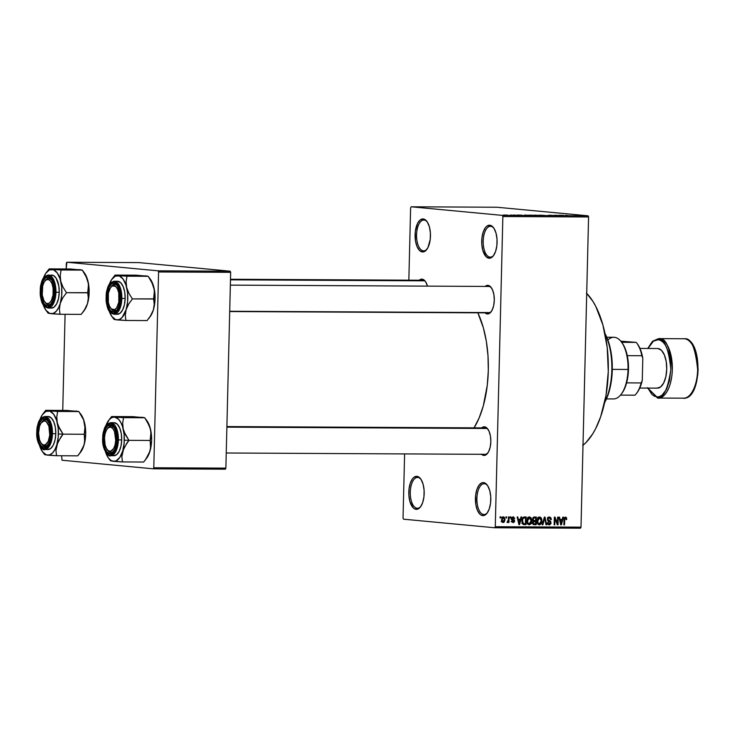 <?xml version="1.0" encoding="UTF-8"?>
<svg xmlns="http://www.w3.org/2000/svg" width="735" height="735" viewBox="0 0 735 735"><rect width="100%" height="100%" fill="white"/><g stroke="black" fill="none" stroke-linecap="round" stroke-linejoin="round"><path stroke-width="1.1" d="M484.466 483.713A15.417 7.185 -89.7 0 0 476.914 498.44A15.417 7.185 -89.7 0 0 483.713 514.518L482.711 515.612A16.519 7.699 90.3 0 1 475.426 498.385A16.519 7.699 90.3 0 1 483.52 482.61L484.466 483.713A15.417 7.185 90.3 0 1 487.59 485.596A15.417 7.185 -89.7 0 0 484.466 483.713L483.52 482.61L485.008 483.07L487.718 485.798L489.73 490.548L490.732 496.603L490.576 503.043L489.28 508.877L487.048 513.232L484.218 515.437L481.214 515.152L479.799 514.077L477.392 510.265L475.857 504.752L475.655 495.179L476.941 489.345L479.174 484.99L482.013 482.785L483.52 482.61A16.519 7.699 90.3 0 1 487.241 485.091A16.519 7.699 90.3 0 1 487.094 513.168A16.519 7.699 90.3 0 1 482.711 515.612L483.713 514.518A15.417 7.185 90.3 0 1 476.905 498.762A15.417 7.185 90.3 0 1 484.163 483.704A15.417 7.185 90.3 0 1 484.466 483.713M490.75 226.325A15.417 7.185 -89.7 0 0 483.207 241.052A15.417 7.185 -89.7 0 0 490.006 257.121L489.005 258.224A16.519 7.699 90.3 0 1 481.719 240.997A16.519 7.699 90.3 0 1 489.804 225.222L490.75 226.325A15.417 7.185 90.3 0 1 493.883 228.199A15.417 7.185 -89.7 0 0 490.75 226.325L489.804 225.222L491.302 225.682L494.012 228.401L496.024 233.151L497.025 239.215L496.869 245.646L495.574 251.489L493.341 255.844L491.972 257.241L489.005 258.224L486.092 256.69L482.785 250.286L481.783 244.231L481.939 237.791L483.235 231.948L485.467 227.602L486.836 226.196L489.804 225.222A16.519 7.699 90.3 0 1 493.534 227.703A16.519 7.699 90.3 0 1 493.387 255.78A16.519 7.699 90.3 0 1 489.005 258.224L490.006 257.121A15.417 7.185 90.3 0 1 483.198 241.365A15.417 7.185 90.3 0 1 490.456 226.306A15.417 7.185 90.3 0 1 490.75 226.325M424.132 220.059A15.417 7.185 -89.7 0 0 416.58 234.777A15.417 7.185 -89.7 0 0 423.378 250.856L422.377 251.949A16.519 7.699 90.3 0 1 415.091 234.731A16.519 7.699 90.3 0 1 423.185 218.947L424.132 220.059A15.417 7.185 90.3 0 1 427.255 221.933A15.417 7.185 -89.7 0 0 424.132 220.059L423.185 218.947L424.674 219.407L427.384 222.135L429.396 226.885L430.398 232.94L430.241 239.38L427.935 247.631L425.354 250.975L422.377 251.949L419.464 250.415L417.057 246.602L415.523 241.098L415.321 231.525L417.627 223.275L420.209 219.93L423.185 218.947A16.519 7.699 90.3 0 1 426.906 221.437A16.519 7.699 90.3 0 1 426.769 249.505A16.519 7.699 90.3 0 1 422.377 251.949L423.378 250.856A15.417 7.185 90.3 0 1 416.57 235.099A15.417 7.185 90.3 0 1 423.838 220.041A15.417 7.185 90.3 0 1 424.132 220.059M417.838 477.447A15.417 7.185 -89.7 0 0 410.286 492.174A15.417 7.185 -89.7 0 0 417.085 508.243L416.083 509.337A16.519 7.699 90.3 0 1 408.807 492.119A16.519 7.699 90.3 0 1 416.892 476.344L417.838 477.447A15.417 7.185 90.3 0 1 420.971 479.321A15.417 7.185 -89.7 0 0 417.838 477.447L416.892 476.344L418.39 476.804L421.1 479.523L423.103 484.273L424.113 490.328L423.948 496.768L422.662 502.611L420.429 506.966L417.599 509.162L414.595 508.886L413.18 507.812L409.873 501.408L408.871 495.353L409.027 488.913L410.323 483.07L412.555 478.724L413.924 477.318L416.892 476.344A16.519 7.699 90.3 0 1 420.622 478.825A16.519 7.699 90.3 0 1 420.475 506.902A16.519 7.699 90.3 0 1 416.083 509.337L417.085 508.243A15.417 7.185 90.3 0 1 410.286 492.487A15.417 7.185 90.3 0 1 417.544 477.428A15.417 7.185 90.3 0 1 417.838 477.447M422.074 279.153L423.02 280.255A13.212 6.156 90.3 0 1 425.648 281.808A13.212 6.156 -89.7 0 0 423.02 280.255L422.074 279.153L423.369 279.548L425.712 281.909L427.485 286.135A14.314 6.67 90.3 0 0 425.299 281.303A14.314 6.67 90.3 0 0 422.074 279.153A14.314 6.67 90.3 0 0 419.226 280.228L422.074 279.153M484.76 312.623L487.277 313.955L488.27 312.871L487.277 313.955A14.314 6.67 90.3 0 0 491.081 311.842A14.314 6.67 90.3 0 0 491.2 287.504L491.2 287.504A14.314 6.67 90.3 0 0 487.976 285.355L485.128 286.429A14.314 6.67 90.3 0 1 487.976 285.355L488.922 286.457A13.212 6.156 90.3 0 1 491.559 288.01A13.212 6.156 -89.7 0 0 488.922 286.457L487.976 285.355L490.502 286.687L492.588 289.985L493.92 294.763L494.287 300.284L493.654 305.705L492.092 310.207L489.859 313.101L487.277 313.955A14.314 6.67 90.3 0 1 484.999 312.853M487.774 428.992L487.746 428.964A14.314 6.67 90.3 0 0 484.521 426.805L481.673 427.88A14.314 6.67 90.3 0 1 484.521 426.805L485.467 427.917A13.212 6.156 90.3 0 1 488.095 429.46A13.212 6.156 -89.7 0 0 485.467 427.917L484.521 426.805L487.048 428.137L489.133 431.445L490.456 436.213L490.833 441.735L490.19 447.165L488.637 451.667L486.395 454.561L483.823 455.406A14.314 6.67 90.3 0 1 481.535 454.303M487.746 428.964A14.314 6.67 90.3 0 1 487.627 453.293A14.314 6.67 90.3 0 1 483.823 455.406L484.815 454.322A13.212 6.156 -89.7 0 0 487.976 452.797A13.212 6.156 90.3 0 1 485.082 454.322A13.212 6.156 90.3 0 1 484.824 454.313L483.823 455.406L481.296 454.083M417.682 508.252L417.085 508.243L417.682 508.252M423.976 250.856L423.378 250.856L423.976 250.856M490.594 257.131L490.006 257.121L490.594 257.131M484.31 514.518L483.713 514.518L484.31 514.518M230.487 279.263L422.763 280.246A13.212 6.156 90.3 0 1 423.02 280.255M226.885 426.576L485.21 427.899A13.212 6.156 90.3 0 1 485.467 427.917M230.349 285.125L488.674 286.448A13.212 6.156 90.3 0 1 488.922 286.457M583.002 445.226A82.577 38.486 -89.7 0 0 608.277 371.497A82.577 38.486 -89.7 0 0 586.714 293.357M474.084 427.844A75.971 35.409 -89.7 0 0 477.851 312.816L483.382 327.883L486.331 341.306L487.994 355.74L488.306 370.605L487.268 385.351L483.262 405.996L479.11 418.004L473.946 428.064M502.859 216.531L495.28 526.719L580.999 527.151L588.579 216.963L502.859 216.531L502.372 215.383L588.101 215.814L496.878 207.233L411.15 206.792L502.372 215.383L411.15 206.792L410.617 207.849L408.844 280.173L410.617 207.849L411.15 206.792L496.878 207.233L588.101 215.814L588.579 216.963L588.101 215.814L502.372 215.383L502.859 216.531L495.28 526.719L494.738 527.767L580.466 528.208L580.999 527.151L588.579 216.963L502.859 216.531M505.946 517.973L505.974 516.87L506.59 516.87L506.562 517.973L505.946 517.973L506.562 517.973L506.59 516.87L505.974 516.87L505.946 517.973M508.381 519.783L508.455 516.88L509.07 516.889L508.932 522.484L508.317 522.484L508.335 521.584L507.729 522.548L506.994 522.273L508.133 521.207L508.381 519.783L506.994 522.273L507.573 522.576L508.335 521.584L508.317 522.484L508.932 522.484L509.07 516.889L508.455 516.88L508.381 519.783M510.191 517.991L510.219 516.889L510.843 516.898L510.816 517.991L510.191 517.991L510.816 517.991L510.843 516.898L510.219 516.889L510.191 517.991M513.195 521.804L511.808 520.996L513.205 522.603L514.638 521.014L513.149 519.296L511.817 519.167L513.149 519.296L511.78 518.91L512.543 518.983L511.79 518.414L513.25 517.605L512.065 517.495L514.785 518.616L513.315 516.806L511.78 518.432L512.194 517.321L513.471 516.815L514.785 518.616L513.25 517.605L512.424 518.745L514.408 520.077L514.537 521.639L513.48 522.585L512.185 522.162L511.808 520.996L513.195 521.804L514.004 520.996L512.102 519.801L511.771 518.607L514.013 521.124L513.195 521.804L511.046 521.611M520.408 519.241L520.996 516.944L521.648 516.953L519.572 524.643L518.919 524.634L517.128 516.925L517.78 516.925L518.258 519.232L520.408 519.241L518.258 519.232L517.78 516.925L517.128 516.925L518.919 524.634L519.572 524.643L521.648 516.953L520.996 516.944L520.408 519.241M529.439 516.889L530.872 517.615L531.635 519.379L531.028 523.669L528.952 524.762L527.142 522.695L527.326 518.699L529.439 516.889L527.638 518.056L526.958 520.821C526.793 522.952 527.555 524.275 529.246 524.79C530.992 524.285 531.818 522.934 531.736 520.747L531.194 518.101L530.137 518.01L531.194 518.101L529.641 516.898M539.628 516.944L541.061 517.67L541.814 519.434L541.217 523.724L539.132 524.818L537.331 522.75L537.515 518.745L539.628 516.944L537.818 518.111L537.138 520.867C536.982 523.008 537.744 524.331 539.426 524.845C541.171 524.331 542.007 522.989 541.925 520.803L541.373 518.157L540.317 518.056L541.373 518.157L539.821 516.953M565.417 517.973L564.305 517.872L565.417 517.973L566.134 519.581L566.749 519.48L566.134 519.424L566.749 519.48L566.428 517.624L565.472 517.072L566.483 517.725L566.749 519.48L566.134 519.581L565.739 518.074L564.838 518.322L564.498 524.873L563.874 524.863L564.14 518.368L565.472 517.072L564.002 519.636L563.874 524.863L564.498 524.873L564.737 518.552L565.491 517.973L563.433 517.78M562.201 519.461L562.799 517.155L563.442 517.164L561.375 524.854L560.722 524.854L558.931 517.137L559.574 517.146L560.061 519.443L562.201 519.461L560.061 519.443L559.574 517.146L558.931 517.137L560.722 524.854L561.375 524.854L563.442 517.164L562.799 517.155L562.201 519.461M557.452 523.292L557.599 517.137L558.223 517.137L558.03 524.836L557.369 524.836L554.907 518.644L554.76 524.818L554.135 524.818L554.328 517.118L554.989 517.118L557.452 523.292L554.989 517.118L554.328 517.118L554.135 524.818L554.76 524.818L554.907 518.644L557.369 524.836L558.03 524.836L558.223 517.137L557.599 517.137L557.452 523.292L556.735 523.228L557.452 523.292M549.275 523.991L548.08 522.484L547.456 522.585L549.265 524.891L551.085 522.787L550.469 522.732L551.085 522.787L549.495 520.665L547.667 520.499L549.495 520.665L547.364 519.149L549.275 517.89L547.814 517.752L549.275 517.89L550.717 519.7L551.342 519.599L550.708 519.544L551.342 519.599L549.348 516.99L547.364 519.213L547.924 517.605L549.569 516.999L550.864 517.771L551.342 519.599L550.717 519.7L550.35 518.423L549.275 517.89L548.2 518.432L548.007 519.516L550.671 521.372L550.956 523.596L549.633 524.863L547.906 524.22L547.456 522.585L549.385 523.991L550.46 522.557L547.86 520.738L547.364 519.213L548.264 521.051L550.285 521.979L550.469 522.76L549.275 523.991L547.079 523.789M542.237 524.753L544.378 517.063L544.984 517.072L546.629 524.781L545.986 524.772L544.69 517.964L542.889 524.762L542.237 524.753L542.889 524.762L544.69 517.964L545.986 524.772L546.629 524.781L544.984 517.072L544.378 517.063L542.237 524.753M532.48 519.268L533.463 517.201L536.348 517.027L536.155 524.726L532.994 524.193L532.59 522.539L533.288 521.161L532.48 519.268L533.288 521.161L532.572 522.769L534.235 524.716L536.155 524.726L536.348 517.027L534.428 517.017L532.48 519.268M521.905 520.839L522.952 517.449L526.159 516.971L525.975 524.671L523.155 524.459L522.025 522.53L521.905 520.839L523.265 524.514L525.975 524.671L526.159 516.971L524.349 516.962C522.613 517.357 521.795 518.653 521.905 520.839M501.564 519.7L502.529 517.036L504.339 517.192L505.009 519.911L504.045 522.282L502.418 522.282L501.61 520.665L501.564 519.7L503.218 522.557L505.018 519.663L503.365 516.76L501.564 519.7M500.103 517.936L500.131 516.843L500.746 516.843L500.719 517.945L500.103 517.936L500.719 517.945L500.746 516.843L500.131 516.843L500.103 517.936M404.599 453.918L403.037 518.037L403.515 519.186L494.738 527.767L495.28 526.719L580.999 527.151L580.466 528.208L494.738 527.767L403.515 519.186L403.037 518.037L404.599 453.918M506.773 215.033L507.398 215.043L506.773 215.033M510.099 215.125L511.973 215.245L510.099 215.125M511.027 215.061L511.652 215.061L511.027 215.061M512.901 215.089L517.109 215.263L513.563 215.024M521.822 215.162L517.422 215.043L521.822 215.162M529.687 215.107L534.621 215.401L529.696 215.144M539.867 215.153L544.8 215.447L539.867 215.153M565.711 215.291L568.568 215.621L565.509 215.392M563.626 215.373L559.225 215.263L563.626 215.373M560.768 215.52L554.613 215.236L560.759 215.557M548.705 215.291L554.346 215.539L549.596 215.208M546.307 215.511L550.699 215.539L546.307 215.511M533.886 215.226L540.225 215.484L534.722 215.134M524.11 215.245L530.045 215.428L524.643 215.079M503.254 215.089L507.168 215.208L503.604 215.006M524.275 523.761L525.378 523.77L525.525 517.872L522.76 517.67L525.525 517.872L523.66 517.973L522.815 518.974L522.567 521.933L523.403 523.605L522.337 523.504L523.403 523.605L522.521 520.858L521.905 520.803L522.521 520.858L522.815 518.974L522.172 518.919L524.404 517.863L522.732 517.706L525.525 517.872L525.378 523.77L523.403 523.605M66.325 263.286L66.187 268.964L66.867 262.239L158.089 270.82L230.174 271.187L138.952 262.606L66.867 262.239L66.325 263.286M65.084 314.295L62.732 410.415L65.084 314.295M61.621 455.755L62.025 460.229L153.248 468.811L225.333 469.187L225.875 468.131L230.661 272.336L158.576 271.968L153.79 467.763L225.875 468.131L230.661 272.336L230.174 271.187L138.952 262.606L66.867 262.239L158.089 270.82L230.174 271.187L230.661 272.336L158.576 271.968L158.089 270.82L158.576 271.968L153.79 467.763L153.248 468.811L153.79 467.763L225.875 468.131L225.333 469.187L153.248 468.811L62.025 460.229L61.621 455.755M586.411 293.044L592.869 301.295L595.782 306.403L602.92 325.054L607.211 347.389L608.277 371.497L606.035 395.283L600.679 416.717L595.598 428.771L592.667 433.944L586.181 442.341L582.69 445.483M488.279 312.862A13.212 6.156 -89.7 0 0 491.439 311.337A13.212 6.156 90.3 0 1 488.536 312.871L229.697 311.548M487.452 512.672A15.417 7.185 90.3 0 1 484.007 514.528A15.417 7.185 90.3 0 1 483.713 514.518A15.417 7.185 -89.7 0 0 487.452 512.672M493.745 255.284A15.417 7.185 90.3 0 1 490.3 257.14A15.417 7.185 90.3 0 1 490.006 257.121A15.417 7.185 -89.7 0 0 493.745 255.284M427.118 249.018A15.417 7.185 90.3 0 1 423.672 250.874A15.417 7.185 90.3 0 1 423.378 250.856A15.417 7.185 -89.7 0 0 427.118 249.018M420.833 506.406A15.417 7.185 90.3 0 1 417.388 508.262A15.417 7.185 90.3 0 1 417.085 508.243A15.417 7.185 -89.7 0 0 420.824 506.406M563.837 215.419L562.11 215.438L563.837 215.419M549.311 215.3L549.955 215.245M553.391 215.548L554.172 215.465M553.538 215.465L552.95 215.511M543.542 215.502L544.056 215.337M538.645 215.199L539.315 215.318M543.431 215.337L540.289 215.199M536.265 215.337L539.187 215.474L536.339 215.327M534.501 215.226L537.698 215.3L534.529 215.171M533.867 215.364L532.939 215.41L533.876 215.447M533.362 215.447L533.867 215.281M528.456 215.144L529.126 215.263M526.251 215.125L529.007 215.419L526.251 215.125M522.034 215.199L520.307 215.226L522.034 215.199M516.292 215.272L516.944 215.217M515.896 215.272L516.374 215.272M506.066 215.107L503.962 215.006M539.949 215.318L543.119 215.465M529.76 215.272L532.939 215.41M533.242 215.281L530.11 215.144M503.852 215.089L505.956 215.19M566.428 517.624L564.581 517.449L566.428 517.624M564.112 518.497L564.737 518.552L564.112 518.497M564.011 519.526L564.627 519.581L564.011 519.526M563.874 524.808L564.498 524.873L563.874 524.808M564.655 518.331L564.434 517.532M560.722 519.452L560.52 520.215L560.722 519.452M560.704 524.79L561.375 524.854L560.704 524.79M559.454 519.388L560.061 519.443L559.454 519.388M559.629 520.159L561.972 520.352L561.016 524.046L560.52 524L561.016 524.046L560.704 522.466L560.153 522.41L560.704 522.466L560.245 520.343L559.657 520.288L561.972 520.352L559.629 520.159M557.351 524.772L558.03 524.836L557.351 524.772M554.291 518.588L554.907 518.644L554.291 518.588M554.135 524.762L554.76 524.818L554.135 524.762M548.457 517.183L548.981 517.863M549.275 517.89L547.373 517.706M547.722 520.582L548.659 521.234M548.65 523.936L548.126 524.468M547.694 523.844L549.008 523.963M549.017 517.927L548.338 517.091M547.933 524.56L548.751 523.77M548.953 521.841L547.603 520.536M545.976 524.716L546.629 524.781L545.976 524.716M544.139 517.918L544.69 517.964L544.139 517.918M543.799 519.121L544.396 519.176L543.799 519.121M542.255 524.698L542.889 524.762L542.255 524.698M541.3 520.747L541.925 520.803L541.3 520.747M538.893 523.89L538.286 524.413M538.718 517.174L539.233 517.798M539.325 517.964L538.599 517.082M538.204 524.459L538.976 523.798M539.444 523.945L540.932 522.833L541.254 519.801L540.739 518.469L539.609 517.844L541.3 520.784L539.315 523.936L537.285 522.576L537.974 522.64L537.754 520.894L537.138 520.839L537.754 520.894L539.609 517.844L538.112 517.697L539.747 517.853L537.689 517.661M537.754 523.779L537.267 523.743M539.609 517.844L538.149 518.91L537.754 520.894L538.075 522.897L539.196 523.917M534.29 517.017L534.271 517.789L534.29 517.017M534.207 520.61L534.189 521.391L534.207 520.61M534.125 523.807L534.106 524.533L536.155 524.726L533.371 524.524L534.106 524.533L534.125 523.807M533.775 524.671L534.235 524.716L533.775 524.671M534.418 520.619L535.64 520.619L535.705 517.918L532.875 517.771L534.391 517.918L532.792 517.918L533.748 518.01L533.105 519.259L532.489 519.204L534.152 520.601L533.105 519.259L533.748 518.01L535.705 517.918L533.656 517.725L535.705 517.918L535.64 520.619L532.076 520.408M533.105 521.326L535.613 521.519L535.558 523.825L534.097 523.798L532.581 522.585L533.803 521.584L532.958 521.51L534.455 521.519L533.05 521.381L535.613 521.519L533.105 521.326M534.483 523.816L535.558 523.825L535.613 521.519L533.334 521.997L533.261 523.191L534.115 523.798L532.048 523.605M531.12 520.692L531.736 520.747L531.12 520.692M528.713 523.844L528.107 524.358M528.538 517.118L529.044 517.752M529.145 517.909L528.419 517.027M528.015 524.404L528.787 523.752M529.264 523.89L530.743 522.787L531.065 519.746L530.551 518.414L529.42 517.789L531.12 520.738L529.136 523.88L527.105 522.521L527.794 522.585L527.574 520.849L526.958 520.784L527.574 520.849L529.42 517.789L527.923 517.651L529.558 517.798L527.509 517.605M527.574 523.733L527.078 523.688M529.42 517.789L528.226 518.441L527.583 520.591L527.895 522.842L529.016 523.862M524.11 516.971L524.092 517.734L524.11 516.971M523.945 523.752L523.926 524.478L525.975 524.671L523.182 524.478L523.926 524.478L523.945 523.752L521.905 523.559M523.513 524.597L524.239 524.661L523.513 524.597M523.265 524.514L524.239 524.661M518.928 519.232L518.717 520.003L518.928 519.232M518.91 524.579L519.572 524.643L518.91 524.579M517.651 519.176L518.258 519.232L517.651 519.176M517.835 519.948L520.169 520.141L519.222 523.834L518.726 523.789L519.222 523.834L518.91 522.254L518.359 522.199L518.91 522.254L518.451 520.132L517.863 520.077L520.169 520.141L517.835 519.948M513.25 517.605L511.312 517.422M511.101 519.103L512.589 520.821M511.928 521.685L513.021 521.786M512.074 522.089L512.488 521.446M512.497 520.178L511.643 519.333M510.2 517.936L510.816 517.991L510.2 517.936M508.317 522.429L508.932 522.484L508.317 522.429M507.812 521.538L508.335 521.584L507.812 521.538M506.994 522.273L507.573 522.576M505.946 517.918L506.562 517.973L505.946 517.918M504.403 519.608L505.018 519.663L504.403 519.608M502.676 517.569L502.29 516.999M501.996 522.089L502.584 521.372M501.895 521.63L503.254 521.758L502.18 519.654L503.328 517.559L504.394 519.663L503.254 521.758L501.123 521.556M503.254 521.758L504.385 520.003L503.475 517.569L502.134 517.44L503.328 517.559L502.18 519.654L501.564 519.599L502.18 519.654L503.108 521.74M503.328 517.559L501.362 517.366M500.103 517.881L500.719 517.945L500.103 517.881M561.016 524.046L561.972 520.352L560.245 520.343L561.016 524.046M519.222 523.834L520.169 520.141L518.451 520.132L519.222 523.834M604.749 402.027A46.241 21.554 -89.7 0 0 605.098 334.085A46.241 21.554 90.3 0 1 604.749 402.027M604.96 333.46L608.212 340.911L610.326 348.473L612.099 361.133L612.283 369.962L610.261 387.069L608.13 394.686L604.611 402.651A45.138 21.039 -89.7 0 0 604.96 333.46M124.141 431.969L123.214 428.983A22.16 10.327 90.3 0 1 124.325 440.182L128.947 440.348L125.465 434.854L123.214 428.983L122.662 423.158L123.535 417.655L144.749 417.765L149.545 426.144L150.969 432.061L150.16 440.458L128.947 440.348L124.141 431.969M107.429 449.903A13.212 6.156 -89.7 0 0 113.916 450.877A13.212 6.156 90.3 0 1 111.013 452.411A13.212 6.156 90.3 0 1 107.429 449.903A13.212 6.156 90.3 0 0 109.23 451.832A13.212 6.156 -89.7 0 0 113.916 450.877A13.212 6.156 90.3 0 1 111.013 452.411A13.212 6.156 90.3 0 1 109.23 451.832L108.412 450.775L109.23 451.832A13.212 6.156 -89.7 0 1 107.788 450.417L107.08 449.471A12.109 5.641 90.3 0 1 107.191 428.882A12.109 5.641 90.3 0 1 111.812 427.614A12.109 5.641 90.3 0 1 115.496 442.736A12.109 5.641 90.3 0 1 108.412 450.775L106.483 448.534L105.105 444.877L104.499 437.977L105.16 433.457L106.575 429.81L108.532 427.595L110.728 427.145L112.822 428.523L114.513 431.537L115.726 440.412L115.055 444.932L113.64 448.58L110.599 451.253L108.412 450.775A12.109 5.641 90.3 0 1 107.08 449.471M103.451 438.565L104.471 438.602L103.451 438.565L103.644 435.791L105.647 428.643L107.88 425.74L110.461 424.894L112.979 426.226L115.064 429.525L116.396 434.302L116.773 439.824A14.314 6.67 90.3 0 1 113.567 451.382A14.314 6.67 90.3 0 1 106.685 451.538A14.314 6.67 90.3 0 1 103.451 438.565A14.314 6.67 90.3 0 1 113.686 427.044A14.314 6.67 90.3 0 1 116.773 439.824L116.13 445.245L114.577 449.746L112.336 452.65L109.763 453.495L107.236 452.163L105.151 448.864L103.819 444.087L103.451 438.565M113.603 455.718L116.58 454.735L119.162 451.391L120.953 446.2L121.698 439.934L118.381 439.925L117.012 429.653L110.783 422.68A16.519 7.699 90.3 0 1 118.381 439.925L121.698 439.934A16.519 7.699 -89.7 0 0 114.09 422.698L110.783 422.68C103.571 424.61 103.754 430.885 102.652 438.492L102.735 438.501C102.496 430.976 105.087 425.923 110.498 423.36C115.762 426.925 118.096 432.437 117.49 439.888L118.381 439.925A16.519 7.699 90.3 0 1 110.608 455.709L116.681 449.462L118.381 439.925L117.49 439.888L116.461 430.976L113.291 424.83L111.931 423.792L109.046 423.525L107.641 424.297L105.169 427.504L102.946 435.423L102.799 441.606L104.618 449.903L106.933 453.559L109.726 455.038L112.574 454.092L113.888 452.751L116.782 445.897L117.49 439.888C117.729 447.413 115.138 452.466 109.726 455.038C104.462 451.465 102.128 445.952 102.735 438.501L102.652 438.483C101.807 450.509 109.588 457.593 110.608 455.709L113.925 455.728A16.519 7.699 -89.7 0 0 121.698 439.934L121.266 433.567L119.731 428.064L117.324 424.251L114.063 422.698M140.477 417.278L111.628 416.534L132.833 416.644L144.749 417.765L149.545 426.144L150.969 432.061L150.16 440.458L150.574 448.423L148.883 454.055L145.043 460.303L146.623 458.217A22.16 10.327 -89.7 0 0 149.94 451.262A22.16 10.327 -89.7 0 0 150.482 429.13A22.16 10.327 -89.7 0 0 146.816 420.549L150.482 429.13L151.594 440.329L149.94 451.262L145.659 459.467L143.665 462.039L122.451 461.929L121.845 456.701L123.728 448.332L128.947 440.348L150.16 440.458L150.574 448.423L149.131 453.605L146.605 458.245M141.827 417.214L144.749 417.765L114.55 417.076L118.454 419.134L120.715 422.239L122.515 426.511L124.114 434.422L124.16 443.067L122.672 451.125L119.86 457.372L116.158 460.854L113.466 461.35L110.544 460.808L122.451 461.929L143.665 462.039L145.043 460.303M108.661 420.356L111.628 416.534L114.55 417.076A22.16 10.327 90.3 0 1 123.214 428.983L122.662 423.158L123.535 417.655L114.55 417.076A22.16 10.327 90.3 0 0 108.661 420.356A22.16 10.327 90.3 0 0 105.665 426.309L109.322 419.556L111.858 417.581L114.55 417.076L111.628 416.534L109.634 419.097M105.528 452.034A22.16 10.327 90.3 0 0 108.468 458.024A22.16 10.327 90.3 0 0 113.466 461.35L122.451 461.929L121.845 456.701L122.672 451.125A22.16 10.327 90.3 0 1 113.466 461.35L110.81 460.349L108.385 457.905L105.491 451.924M107.54 428.459A13.212 6.156 90.3 0 1 111.15 425.988A13.212 6.156 90.3 0 1 114.035 427.549A13.212 6.156 -89.7 0 0 107.54 428.459A13.212 6.156 90.3 0 1 111.15 425.988A13.212 6.156 90.3 0 1 112.933 426.566L111.812 427.614L112.933 426.566A13.212 6.156 90.3 0 1 114.035 427.549A13.212 6.156 -89.7 0 0 112.933 426.566A13.212 6.156 -89.7 0 0 107.898 427.954L107.191 428.882M126.953 442.92L128.947 440.348L124.325 440.182A22.16 10.327 90.3 0 1 122.672 451.125L126.953 442.92M106.419 424.472L105.684 426.272M144.547 417.636L146.816 420.549M487.002 428.477L226.876 427.145L487.002 428.477M111.003 286.999A13.212 6.156 90.3 0 1 114.605 284.537A13.212 6.156 90.3 0 1 117.49 286.099A13.212 6.156 -89.7 0 0 111.003 286.999A13.212 6.156 90.3 0 1 113.309 284.822A13.212 6.156 90.3 0 1 114.605 284.537A13.212 6.156 90.3 0 1 117.49 286.099A13.212 6.156 -89.7 0 0 113.309 284.822L112.446 285.897A12.109 5.641 90.3 0 1 119.098 295.222A12.109 5.641 90.3 0 1 114.697 309.591L115.772 310.666A13.212 6.156 -89.7 0 0 117.37 309.426A13.212 6.156 90.3 0 1 115.772 310.666A13.212 6.156 90.3 0 1 114.476 310.96A13.212 6.156 90.3 0 1 110.893 308.452A13.212 6.156 -89.7 0 0 117.37 309.426A13.212 6.156 90.3 0 1 114.476 310.96A13.212 6.156 90.3 0 1 110.893 308.452M229.706 311.254L489.832 312.586L229.706 311.254M112.446 285.897L110.406 287.762L108.339 293.256L108.357 302.517L109.598 306.412L111.426 308.985L114.697 309.591L116.727 307.726L118.794 302.232L118.776 292.962L117.545 289.066L115.707 286.494L112.446 285.897L113.309 284.822A13.212 6.156 -89.7 0 0 111.352 286.494L110.645 287.431A12.109 5.641 90.3 0 1 112.446 285.897M110.544 308.02L111.242 308.957A13.212 6.156 -89.7 0 0 115.772 310.666L114.697 309.591A12.109 5.641 90.3 0 1 110.544 308.02A12.109 5.641 90.3 0 1 110.645 287.431M41.178 443.269L41.877 444.216A13.212 6.156 -89.7 0 0 46.406 445.924L45.331 444.84A12.109 5.641 90.3 0 1 41.178 443.269A12.109 5.641 90.3 0 1 41.289 422.68A12.109 5.641 90.3 0 1 43.08 421.146L43.953 420.071A13.212 6.156 -89.7 0 0 41.996 421.752L41.289 422.68M41.638 422.257A13.212 6.156 90.3 0 1 45.248 419.786A13.212 6.156 90.3 0 1 48.133 421.348A13.212 6.156 -89.7 0 0 43.953 420.071A13.212 6.156 90.3 0 1 45.248 419.786A13.212 6.156 90.3 0 1 48.133 421.348A13.212 6.156 -89.7 0 0 41.638 422.257A13.212 6.156 90.3 0 1 43.953 420.071L43.08 421.146A12.109 5.641 90.3 0 1 49.741 430.48A12.109 5.641 90.3 0 1 45.331 444.84L48.216 441.441L49.75 435.203L48.887 426.135L46.342 421.743L44.183 420.879L41.05 423.011L39.497 426.392L38.56 433.154L39.525 439.852L41.086 443.15L43.126 444.905L45.331 444.84L46.406 445.924A13.212 6.156 90.3 0 1 45.111 446.209A13.212 6.156 90.3 0 1 41.528 443.71A13.212 6.156 -89.7 0 0 48.014 444.675A13.212 6.156 90.3 0 1 46.406 445.924A13.212 6.156 -89.7 0 0 48.014 444.675A13.212 6.156 90.3 0 1 45.111 446.209A13.212 6.156 90.3 0 1 41.528 443.71M44.633 301.819L45.331 302.756A13.212 6.156 -89.7 0 0 46.783 304.18L45.965 303.123A12.109 5.641 90.3 0 1 44.633 301.819A12.109 5.641 90.3 0 1 44.743 281.229A12.109 5.641 90.3 0 1 49.364 279.962L50.485 278.914A13.212 6.156 -89.7 0 0 45.451 280.292L44.743 281.229M230.478 279.833L424.554 280.825L230.478 279.833M45.092 280.798A13.212 6.156 90.3 0 1 48.703 278.335A13.212 6.156 90.3 0 1 51.588 279.897A13.212 6.156 -89.7 0 0 50.485 278.914A13.212 6.156 90.3 0 1 51.588 279.897A13.212 6.156 -89.7 0 0 45.092 280.798A13.212 6.156 90.3 0 1 48.703 278.335A13.212 6.156 90.3 0 1 50.485 278.914L49.364 279.962A12.109 5.641 90.3 0 1 53.049 295.084A12.109 5.641 90.3 0 1 45.965 303.123L44.036 300.881L42.244 295.029L42.713 285.805L44.128 282.157L46.084 279.943L48.28 279.493L50.375 280.871L52.066 283.875L53.085 288.056L53.049 295.084L51.193 300.918L49.245 303.132L47.049 303.592L45.965 303.123L46.783 304.18A13.212 6.156 90.3 0 1 44.982 302.25A13.212 6.156 -89.7 0 0 51.468 303.224A13.212 6.156 90.3 0 1 48.565 304.759A13.212 6.156 90.3 0 1 46.783 304.18A13.212 6.156 -89.7 0 0 51.468 303.224A13.212 6.156 90.3 0 1 48.565 304.759A13.212 6.156 90.3 0 1 44.982 302.25M637.337 343.824L640.157 348.849L641.894 355.731A29.731 13.855 -89.7 0 0 636.244 342.381L620.781 341.169L636.244 342.381A29.731 13.855 90.3 0 1 636.694 342.951A29.731 13.855 90.3 0 1 641.894 355.731L627.286 355.657A29.731 13.855 -89.7 0 0 622.076 342.877A29.731 13.855 -89.7 0 0 621.727 342.427A29.731 13.855 90.3 0 1 627.286 355.657L628.489 369.411A29.731 13.855 -89.7 0 0 627.286 355.657L641.894 355.731L642.803 358.349L642.271 380.344L641.232 382.944L626.615 382.871A29.731 13.855 -89.7 0 0 628.489 369.411L626.615 382.871A29.731 13.855 90.3 0 1 621.47 393.868M607.891 339.993A30.833 14.369 90.3 0 1 621.378 341.94A30.833 14.369 90.3 0 1 628.03 369.457L628.489 369.411L628.03 369.457A30.833 14.369 -89.7 0 0 613.835 337.273L606.798 337.236M612.301 369.374L628.03 369.457L612.301 369.374M606.485 398.894L613.523 398.93A30.833 14.369 -89.7 0 0 628.03 369.457A30.833 14.369 90.3 0 1 621.112 394.346L621.819 393.418A29.731 13.855 -89.7 0 0 626.615 382.871L641.232 382.944A29.731 13.855 90.3 0 1 636.437 393.491A29.731 13.855 90.3 0 1 634.957 395.182A29.731 13.855 -89.7 0 0 641.232 382.944L639.165 389.293L637.07 392.646M636.244 342.381L621.654 342.308L636.244 342.381M620.505 395.108L634.957 395.182L620.505 395.108M636.694 342.951L637.392 343.888A28.628 13.34 -89.7 0 1 642.803 358.349L642.271 380.344A28.628 13.34 -89.7 0 1 637.144 392.554L636.437 393.491M647.783 388.098L656.814 396.928L659.424 396.624L661.969 395.228L666.443 389.44L669.557 380.427L670.834 369.586L670.09 358.542L668.979 353.48L665.497 345.248L663.255 342.381L660.793 340.525L658.211 339.726L653.424 341.159L647.985 348.463L650.686 343.851L653.057 341.426L655.602 340.029L658.211 339.726A1.102 0.974 -84.6 0 1 659.212 338.633L658.643 338.605A29.731 13.855 90.3 0 1 659.212 338.633L684.542 338.762A1.102 0.974 -84.6 0 1 684.717 338.78A1.102 0.974 95.4 0 0 684.542 338.762C691.12 337.687 695.494 348.022 697.653 369.76C696.927 391.727 687.106 399.739 683.091 398.159L683.66 398.186A29.731 13.855 -89.7 0 0 697.662 369.145A29.731 13.855 -89.7 0 0 684.542 338.762L659.212 338.633A1.102 0.974 95.4 0 0 658.211 339.726C664.55 338.697 668.758 348.647 670.834 369.586C667.747 390.028 663.071 399.142 656.814 396.928A1.102 0.974 95.4 0 0 657.761 398.03L658.33 398.058A29.731 13.855 90.3 0 1 657.761 398.03C661.776 399.61 671.597 391.599 672.323 369.631C670.164 347.894 665.791 337.558 659.212 338.633A29.731 13.855 90.3 0 1 672.332 369.016A29.731 13.855 90.3 0 1 658.33 398.058L657.687 398.03A1.102 0.974 -84.6 0 1 656.814 396.928L654.224 396.128L651.77 394.272L647.599 387.667M639.762 388.052L657.412 388.144A19.817 9.233 -89.7 0 0 666.746 368.786A19.817 9.233 -89.7 0 0 658 348.528L639.964 348.418M684.542 338.762A29.731 13.855 -89.7 0 0 683.963 338.734L684.542 338.762M657.026 388.126L660.6 386.95L663.696 382.944L665.846 376.706L666.737 369.2L666.222 361.556L664.376 354.941L661.491 350.365L658 348.528A19.817 9.233 -89.7 0 0 657.614 348.509M692.774 345.386L696.256 353.618L697.368 358.68L698.112 369.723L697.717 375.273M696.826 380.574L695.475 385.397M693.711 389.578L691.607 392.94M657.761 398.03A1.102 0.974 -84.6 0 1 657.678 398.03L647.553 388.098M143.931 275.827L115.083 275.074L136.297 275.184L148.204 276.305L153.009 284.684L154.423 290.61L153.615 299.007L154.221 304.226L153.404 309.812A22.16 10.327 -89.7 0 0 155.057 298.869L153.615 299.007L154.221 304.226L153.404 309.812L150.886 315.343L147.119 320.579L125.915 320.478L125.299 315.251L126.126 309.674L128.634 304.134L132.41 298.897L128.919 293.403L126.668 287.532L126.117 281.707L126.99 276.195L115.083 275.074L113.089 277.637M106.906 297.115A14.314 6.67 90.3 0 1 117.141 285.593A14.314 6.67 90.3 0 1 120.228 298.364L118.914 306.21L116.975 309.977L114.522 311.888L113.218 312.035L110.691 310.712L109.579 309.279L107.282 302.636L107.099 294.34L109.102 287.183L111.343 284.289L112.611 283.591L115.211 283.839L117.563 286.2L119.86 292.852L120.228 298.364A14.314 6.67 90.3 0 1 117.021 309.922A14.314 6.67 90.3 0 1 110.14 310.078A14.314 6.67 90.3 0 1 106.906 297.115L107.935 297.151L106.906 297.115M117.058 314.258L120.035 313.285L122.616 309.94L124.408 304.74L125.152 298.483A16.519 7.699 -89.7 0 1 117.379 314.277L114.072 314.258L120.145 308.011L121.835 298.465L120.944 298.438C121.183 305.962 118.592 311.006 113.181 313.579C107.916 310.005 105.583 304.492 106.189 297.041L106.603 303.16L109.147 310.528L111.748 313.138L113.181 313.579L116.038 312.641L119.493 307.12L120.733 301.515L120.531 292.319L117.986 284.959L115.386 282.341L112.51 282.065L111.104 282.837L107.65 288.359L106.189 297.041C105.95 289.517 108.541 284.473 113.953 281.9C119.217 285.474 121.551 290.987 120.944 298.438L121.835 298.465A16.519 7.699 90.3 0 1 114.072 314.258C106.639 312.191 106.832 305.108 106.116 297.032C107.209 289.434 107.025 283.15 114.237 281.229A16.519 7.699 90.3 0 1 121.835 298.465L125.152 298.483L121.835 298.465L120.476 288.193L114.237 281.229L117.545 281.248A16.519 7.699 -89.7 0 1 125.152 298.483L124.72 292.117L123.186 286.604L120.779 282.791L117.526 281.248M109.882 283.012L109.147 284.812L109.882 283.012M145.282 275.763L148.204 276.305L126.99 276.195L148.204 276.305L151.686 281.799L154.479 290.325L155.057 298.869L153.404 309.812L150.069 316.785A22.16 10.327 -89.7 0 0 153.404 309.812L150.886 315.343L147.119 320.579L125.915 320.478L125.299 315.251L126.126 309.674L122.157 317.419L119.612 319.394L116.92 319.9L125.915 320.478L115.579 319.578L111.839 316.445L108.955 310.464M153.615 299.007L132.41 298.897L155.057 298.869A22.16 10.327 -89.7 0 0 153.946 287.67L154.488 293.495L153.615 299.007M111.931 316.565L114.008 319.367L116.92 319.9A22.16 10.327 90.3 0 1 111.931 316.565A22.16 10.327 90.3 0 1 108.991 310.583M150.271 279.089L153.946 287.67A22.16 10.327 -89.7 0 0 150.28 279.089L148.001 276.176M112.124 278.896L115.083 275.074L118.004 275.625A22.16 10.327 90.3 0 1 126.668 287.532L126.117 281.707L126.99 276.195L118.004 275.625A22.16 10.327 90.3 0 0 112.124 278.896A22.16 10.327 90.3 0 0 109.12 284.849L111.61 279.603L115.321 276.121L119.346 275.937L123.094 279.07L125.979 285.051L127.568 292.971L127.624 301.616L126.126 309.674L128.634 304.134L132.41 298.897L128.919 293.403L126.668 287.532A22.16 10.327 90.3 0 1 126.126 309.674A22.16 10.327 90.3 0 1 116.92 319.9L113.998 319.358M58.24 425.767L57.302 422.781A22.16 10.327 90.3 0 1 58.414 433.981L63.045 434.146L59.553 428.652L57.302 422.781L56.76 416.956L57.633 411.453L78.838 411.563L83.643 419.942L85.131 428.744L84.259 434.256L63.045 434.146L58.24 425.767M37.54 432.364L38.569 432.4L37.54 432.364L37.742 429.589L39.745 422.441L41.978 419.538L44.559 418.693L47.077 420.025L49.162 423.323L50.494 428.101L50.871 433.622A14.314 6.67 90.3 0 1 47.656 445.18A14.314 6.67 90.3 0 1 40.774 445.337A14.314 6.67 90.3 0 1 37.54 432.364A14.314 6.67 90.3 0 1 47.784 420.843A14.314 6.67 90.3 0 1 50.871 433.622L50.228 439.043L48.666 443.545L46.434 446.448L43.852 447.293L41.335 445.961L39.249 442.663L37.917 437.885L37.54 432.364M47.701 449.517L50.669 448.534L53.251 445.189L55.051 439.999L55.786 433.733L52.479 433.723L51.11 423.452L44.872 416.479A16.519 7.699 90.3 0 1 52.479 433.723L55.786 433.733A16.519 7.699 -89.7 0 0 48.188 416.497L44.872 416.479C37.669 418.408 37.843 424.683 36.75 432.281L36.823 432.299C36.594 424.775 39.175 419.722 44.596 417.149C49.861 420.723 52.185 426.236 51.588 433.687L52.479 433.723A16.519 7.699 90.3 0 1 44.706 449.508L50.779 443.26L52.479 433.723L51.588 433.687L50.559 424.775L47.389 418.628L44.596 417.149L43.145 417.324L40.425 419.437L39.258 421.302L37.044 429.222L36.888 435.405L37.852 441.211L41.022 447.358L43.815 448.837L45.267 448.662L47.986 446.549L50.127 442.369L51.588 433.687C51.817 441.211 49.236 446.264 43.815 448.837C38.551 445.263 36.226 439.75 36.823 432.299L36.75 432.281C35.905 444.308 43.687 451.391 44.706 449.508L48.014 449.526A16.519 7.699 -89.7 0 0 55.786 433.733L55.355 427.366L53.82 421.853L51.413 418.05L48.161 416.497M74.566 411.076L45.717 410.332L66.931 410.442L78.838 411.563L83.643 419.942L85.067 425.859L84.259 434.256L84.865 439.484L84.038 445.061A22.16 10.327 -89.7 0 0 84.58 422.928A22.16 10.327 -89.7 0 0 80.914 414.347L83.055 418.187L84.58 422.928L85.692 434.128L84.038 445.061L79.757 453.265L77.754 455.838L56.549 455.728L55.943 450.5L57.826 442.13L63.045 434.146L84.259 434.256L84.672 442.222L83.23 447.404L80.703 452.043A22.16 10.327 -89.7 0 0 84.038 445.061L81.53 450.601L77.754 455.838L56.549 455.728L55.943 450.5L56.76 444.923L55.015 449.351L52.791 452.668L50.246 454.653L47.564 455.149L56.549 455.728L46.222 454.836L42.474 451.703L39.589 445.722M42.566 451.823L44.651 454.616L47.564 455.149A22.16 10.327 90.3 0 1 42.566 451.823A22.16 10.327 90.3 0 1 39.626 445.833M75.916 411.012L78.838 411.563L57.633 411.453L45.717 410.332L43.723 412.895M42.759 414.154L45.717 410.332L48.639 410.874A22.16 10.327 90.3 0 1 57.302 422.781L56.76 416.956L57.633 411.453L48.639 410.874A22.16 10.327 90.3 0 0 42.759 414.154A22.16 10.327 90.3 0 0 39.754 420.108L42.253 414.862L45.956 411.379L49.989 411.187L53.728 414.329L56.613 420.31L58.203 428.22L58.258 436.866L56.76 444.923A22.16 10.327 90.3 0 1 47.564 455.149L44.642 454.607M61.051 436.719L63.045 434.146L58.414 433.981A22.16 10.327 90.3 0 1 56.76 444.923L61.051 436.719M40.517 418.27L39.782 420.071M78.645 411.435L80.914 414.347M78.02 269.626L49.181 268.872L70.385 268.982L82.302 270.103L87.097 278.482L88.522 284.408L87.713 292.806L88.319 298.024L87.493 303.61A22.16 10.327 -89.7 0 0 89.146 292.668L87.713 292.806L88.319 298.024L87.493 303.61L84.984 309.141L81.218 314.378L60.004 314.277L59.397 309.049L60.224 303.472L62.732 297.932L66.499 292.695L63.017 287.201L60.766 281.33L60.215 275.506L61.088 269.993L49.181 268.872L47.187 271.435M41.004 290.913A14.314 6.67 90.3 0 1 51.239 279.392A14.314 6.67 90.3 0 1 54.326 292.162L53.012 299.999L51.073 303.775L48.62 305.687L47.316 305.833L44.789 304.51L43.668 303.077L41.371 296.435L41.197 288.138L43.2 280.981L45.432 278.087L46.709 277.389L49.309 277.637L51.652 279.998L53.398 284.114L54.326 292.162A14.314 6.67 90.3 0 1 51.119 303.72A14.314 6.67 90.3 0 1 44.238 303.877A14.314 6.67 90.3 0 1 41.004 290.913L42.024 290.95L41.004 290.913M51.156 308.057L54.133 307.083L56.705 303.739L58.506 298.539L59.25 292.282A16.519 7.699 -89.7 0 1 51.478 308.075L48.161 308.057L54.234 301.809L55.934 292.264L55.042 292.236C55.281 299.761 52.69 304.804 47.279 307.377C42.014 303.803 39.681 298.291 40.287 290.839L40.701 296.958L43.236 304.327L44.477 305.907L47.279 307.377L50.127 306.44L53.581 300.918L55.042 292.236L54.629 286.117L52.084 278.758L49.484 276.139L46.599 275.864L45.193 276.636L41.739 282.157L40.287 290.839C40.048 283.315 42.639 278.271 48.051 275.698C53.315 279.272 55.649 284.785 55.042 292.236L55.934 292.264A16.519 7.699 90.3 0 1 48.161 308.057C40.728 305.99 40.921 298.906 40.204 290.83L40.563 290.821M51.643 275.046A16.519 7.699 -89.7 0 1 59.25 292.282L55.934 292.264L59.25 292.282L58.818 285.915L56.163 278.243L53.453 275.515L48.335 275.028A16.519 7.699 90.3 0 1 55.934 292.264L54.565 281.992L48.335 275.028C41.123 276.948 41.307 283.232 40.204 290.83M43.971 276.81L43.236 278.611L43.971 276.81M79.38 269.561L82.302 270.103L61.088 269.993L82.302 270.103L85.784 275.597L88.567 284.123L89.146 292.668L87.493 303.61L84.157 310.583A22.16 10.327 -89.7 0 0 87.493 303.61L84.984 309.141L81.218 314.378L60.004 314.277L59.397 309.049L60.224 303.472L58.469 307.901L56.246 311.217L53.71 313.193L51.018 313.698L60.004 314.277L49.677 313.376L45.938 310.243L43.043 304.262M87.713 292.806L66.499 292.695L89.146 292.668A22.16 10.327 -89.7 0 0 88.035 281.468L88.586 287.293L87.713 292.806M46.02 310.363L48.106 313.165L51.018 313.698A22.16 10.327 90.3 0 1 46.02 310.363A22.16 10.327 90.3 0 1 43.08 304.382M84.369 272.887L86.509 276.727L88.035 281.468A22.16 10.327 -89.7 0 0 84.369 272.887L82.292 270.094M46.213 272.694L49.181 268.872L52.102 269.423A22.16 10.327 90.3 0 1 60.766 281.33L60.215 275.506L61.088 269.993L52.102 269.423A22.16 10.327 90.3 0 0 46.213 272.694A22.16 10.327 90.3 0 0 43.218 278.648L45.708 273.402L49.41 269.92L53.444 269.736L57.183 272.869L60.068 278.85L61.666 286.769L61.712 295.406L60.224 303.472L62.732 297.932L66.499 292.695L63.017 287.201L60.766 281.33A22.16 10.327 90.3 0 1 60.224 303.472A22.16 10.327 90.3 0 1 51.018 313.698L48.097 313.156M108.468 458.024L110.553 460.817M226.242 452.999L485.082 454.322M622.076 342.877L621.378 341.94M658.33 398.058L683.66 398.186C702.109 399.509 702.945 339.212 684.616 338.771L658.643 338.605L652.542 341.251L647.755 348.454M150.087 316.767L148.498 318.843M80.721 452.016L79.141 454.101M84.176 310.565L82.596 312.641"/></g></svg>
